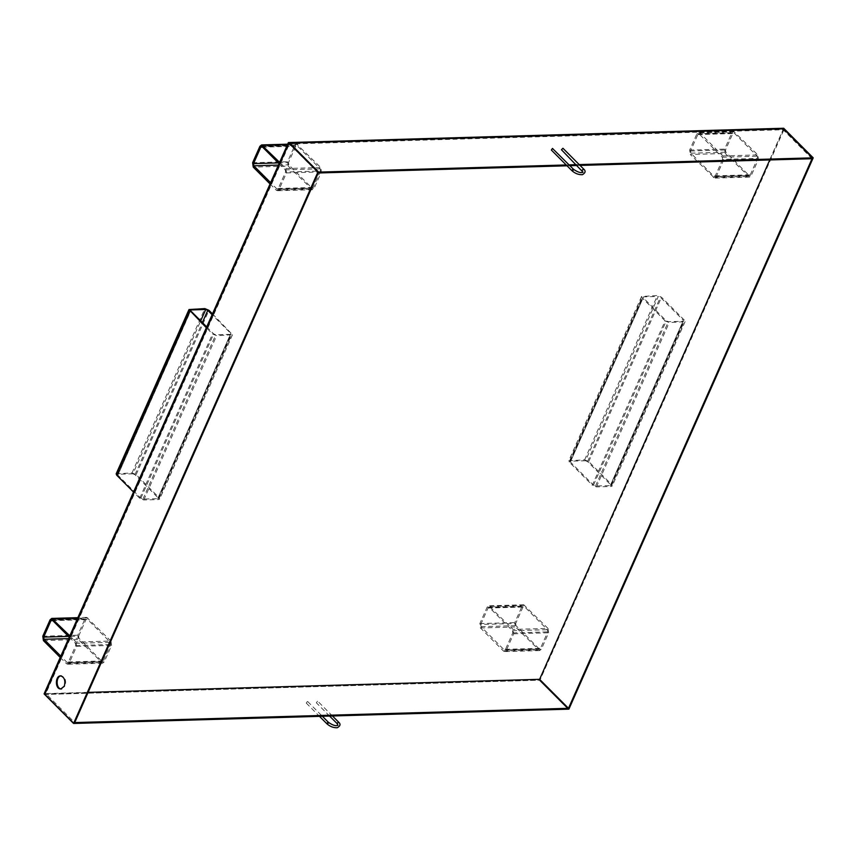 <?xml version="1.0" encoding="UTF-8"?>
<svg xmlns="http://www.w3.org/2000/svg" width="856" height="856" viewBox="0 0 856 856"><rect width="100%" height="100%" fill="white"/><g stroke="black" fill="none" stroke-linecap="round" stroke-linejoin="round"><path stroke-width="0.64" stroke-dasharray="4.28 3.21" d="M44.084 693.874L539.398 679.578L539.986 680.167L784.299 128.849L539.986 680.167L44.672 694.473L45.443 694.451L74.344 723.438L45.443 694.451L45.828 693.585L74.729 722.571M539.398 679.578L783.711 128.25M568.887 709.153L539.986 680.167L539.216 680.188L568.106 709.175L539.216 680.188L45.443 694.451L289.756 143.123L289.371 143.99L318.272 172.976M567.057 165.797L569.936 165.711M577.158 165.497L580.036 165.422M566.223 164.962L569.101 164.876M576.323 164.673L579.202 164.587M812.044 158.724L783.144 129.738L289.371 143.99M769.758 159.944L783.144 129.738M539.216 680.188L539.601 679.322L539.216 680.188M88.114 692.365L45.828 693.585M61.236 688.92L65.131 686.084C66.436 680.434 65.142 677.021 61.258 675.833L60.862 675.876M78.645 636.094L85.932 619.669L87.387 619.263L110.392 642.332L110.702 644.515L103.416 660.939L101.96 661.356L78.955 638.287L78.645 636.094L68.501 636.393M51.809 619.99L87.387 619.263L52.43 620.268M69.229 637.121L75.424 643.338L75.735 645.52L68.459 661.956L66.993 662.362L60.797 656.145M110.959 641.026L86.724 617.411L85.044 618.781L77.768 635.216L78.388 639.582L102.624 663.197L104.304 661.827L111.58 645.403L110.959 641.026L76.002 642.043L69.807 635.826M67.613 662.64L102.581 661.624L67.613 662.64M60.22 657.451L66.415 663.657L67.656 664.213L69.336 662.844L76.623 646.408L76.002 642.043M279.056 163.635L285.251 169.852L285.562 172.035L278.275 188.47L276.82 188.876L270.624 182.66M320.519 171.029L313.243 187.453L311.777 187.86L288.782 164.791L288.472 162.608L295.748 146.183L297.214 145.766L320.208 168.835L320.519 171.029L285.562 172.035M277.44 189.144L312.397 188.138L277.44 189.144M288.205 166.096L312.44 189.711L314.12 188.341L321.407 171.906L320.786 167.541L296.55 143.926L294.871 145.295L287.584 161.72L288.205 166.096L253.237 167.102M270.047 183.954L276.242 190.171L277.483 190.717L279.163 189.347L286.439 172.923L285.818 168.546L279.623 162.34M261.626 146.504L297.214 145.766L262.246 146.783M480.73 624.484L488.016 608.06L489.471 607.642L512.476 630.722L512.787 632.905L505.5 649.33L504.045 649.747L481.04 626.678L480.73 624.484L515.697 623.478L522.984 607.043L524.439 606.637L547.433 629.706L547.744 631.889L540.468 648.324L539.002 648.73L516.008 625.661L515.697 623.478M488.851 607.375L524.439 606.637L488.851 607.375M548.011 628.411L523.776 604.796L522.096 606.166L514.809 622.59L515.43 626.956L539.676 650.581L541.356 649.212L548.632 632.777L548.011 628.411L513.044 629.417L488.808 605.802L487.128 607.172L479.852 623.607L480.473 627.972L503.467 651.042L504.708 651.587L506.388 650.218L513.664 633.793L513.044 629.417M504.666 650.014L539.622 649.009L504.666 650.014M722.603 159.409L715.327 175.844L713.861 176.25L690.867 153.181L690.557 150.998L697.833 134.563L699.298 134.157L722.293 157.226L722.603 159.409L757.571 158.403L750.284 174.838L748.829 175.245L725.824 152.175L725.514 149.993L732.8 133.557L734.255 133.151L757.26 156.22L757.571 158.403M714.482 176.529L749.449 175.523L714.482 176.529M725.257 153.47L749.492 177.096L751.172 175.726L758.459 159.291L757.838 154.925L733.592 131.3L731.912 132.669L724.636 149.105L725.257 153.47L690.289 154.487L714.525 178.101L716.205 176.732L723.491 160.297L722.871 155.931L699.866 132.862L698.635 132.316L696.955 133.686L689.668 150.11L690.289 154.487M698.678 133.889L734.255 133.151L698.678 133.889M585.515 460.742L570.749 461.17L570.471 462.09L593.465 485.159L595.519 486.015L610.275 485.587L610.563 484.667L587.558 461.598L585.515 460.742L658.328 296.433L643.562 296.85L643.284 297.781L666.278 320.85L668.333 321.695L683.099 321.278L683.377 320.358L660.372 297.278L658.328 296.433M570.749 461.17L643.562 296.85L570.749 461.17M665.112 320.882L642.118 297.813L641.572 296.465L657.44 295.545L661.538 297.246L684.543 320.315L685.089 321.663L669.221 322.584L665.112 320.882L592.298 485.192L569.304 462.122L568.759 460.785L584.627 459.854L588.725 461.566L611.73 484.635L612.265 485.973L611.163 486.476L596.397 486.904L592.298 485.192M610.275 485.587L683.377 320.358L610.275 485.587M132.926 473.817L118.16 474.235L117.882 475.155L140.876 498.235L142.931 499.08L157.686 498.663L157.975 497.732L134.97 474.663L132.926 473.817L200.689 320.872M190.974 309.925L117.882 475.155L190.695 310.846M206.703 326.896L213.69 333.915L215.744 334.771L230.51 334.343L230.788 333.423L212.117 314.687M212.481 313.852L232.5 334.728L216.632 335.659L212.523 333.947L206.328 327.73M116.17 473.85L132.038 472.929L136.136 474.631L159.141 497.7L159.676 499.048L158.574 499.54L143.808 499.968L139.71 498.267L133.515 492.05M157.686 498.663L230.788 333.423L157.686 498.663M307.4 701.492L306.277 703.097L307.4 701.492M317.501 701.203L316.378 702.808L317.501 701.203M552.837 148.559L551.35 150.046M561.45 149.746L562.938 148.27M52.783 620.621L85.932 619.669M75.424 643.338L110.392 642.332M75.735 645.52L110.702 644.515M77.586 618.257L87.965 617.957M50.087 619.787L85.044 618.781M42.8 636.222L77.768 635.216M43.421 640.588L78.388 639.582M68.459 661.956L103.416 660.939M68.587 638.587L78.955 638.287M66.415 663.657L101.383 662.651M69.336 662.844L104.304 661.827M76.623 646.408L111.58 645.403M278.275 188.47L313.243 187.453M278.403 165.09L288.782 164.791M278.318 162.907L288.472 162.608M276.242 190.171L311.21 189.165M279.163 189.347L314.12 188.341M286.439 172.923L321.407 171.906M285.818 168.546L320.786 167.541M262.599 147.136L295.748 146.183M285.251 169.852L320.208 168.835M287.413 144.771L297.781 144.471M259.903 146.301L294.871 145.295M252.616 162.736L287.584 161.72M488.016 608.06L522.984 607.043M512.476 630.722L547.433 629.706M512.787 632.905L547.744 631.889M490.049 606.348L525.017 605.342M487.128 607.172L522.096 606.166M479.852 623.607L514.809 622.59M480.473 627.972L515.43 626.956M505.5 649.33L540.468 648.324M481.04 626.678L516.008 625.661M503.467 651.042L538.435 650.036M506.388 650.218L541.356 649.212M513.664 633.793L548.632 632.777M715.327 175.844L750.284 174.838M690.867 153.181L725.824 152.175M690.557 150.998L725.514 149.993M713.294 177.556L748.251 176.539M716.205 176.732L751.172 175.726M723.491 160.297L758.459 159.291M722.871 155.931L757.838 154.925M697.833 134.563L732.8 133.557M722.293 157.226L757.26 156.22M699.866 132.862L734.833 131.856M696.955 133.686L731.912 132.669M689.668 150.11L724.636 149.105M593.465 485.159L666.278 320.85M595.519 486.015L668.333 321.695M569.304 462.122L642.118 297.813M569.861 460.282L642.674 295.973M584.627 459.854L657.44 295.545M588.725 461.566L661.538 297.246M587.558 461.598L660.372 297.278M611.73 484.635L684.543 320.315M611.163 486.476L683.976 322.166M596.397 486.904L669.221 322.584M140.876 498.235L213.69 333.915M142.931 499.08L215.744 334.771M139.71 498.267L212.523 333.947M117.272 473.347L190.086 309.037M132.038 472.929L204.851 308.609M136.136 474.631L208.95 310.321M134.97 474.663L202.38 322.562M159.141 497.7L231.955 333.391M158.574 499.54L231.388 335.231M143.808 499.968L216.632 335.659M328.041 722.197L328.437 723.042C326.585 724.069 326.457 723.78 328.041 722.197M336.986 722.785C337.949 723.737 338.334 723.438 338.141 721.908M573.124 169.146L573.509 169.98C571.669 171.018 571.541 170.729 573.124 169.146M582.059 169.734C583.032 170.686 583.418 170.387 583.225 168.846M61.247 675.833L60.476 675.855M61.632 688.93L60.851 688.952M86.724 617.411L77.853 617.668M102.624 663.197L67.656 664.213M312.44 189.711L277.483 190.717M296.55 143.926L287.67 144.183M523.776 604.796L488.808 605.802M539.676 650.581L504.708 651.587M749.492 177.096L714.525 178.101M733.592 131.3L698.635 132.316M570.192 461.416L643.006 297.107M641.572 296.465L568.759 460.785M610.831 485.341L683.644 321.021M685.089 321.663L612.265 485.973M117.604 474.492L190.417 310.172M158.242 498.406L231.056 334.086M232.5 334.728L159.676 499.048M307.753 701.61L322.37 716.269M306.277 703.097L319.491 716.354M329.592 716.065L316.378 702.808M332.47 715.98L317.854 701.321"/><path stroke-width="1.28" d="M288.386 142.556L288.986 143.145L44.672 694.473L73.562 723.459L568.887 709.153L813.2 157.836L783.711 128.25L288.386 142.556L44.084 693.874L44.672 694.473L288.986 143.145L784.299 128.849L289.756 143.123L318.657 172.109L318.272 172.976L567.057 165.797M569.936 165.711L577.158 165.497M580.036 165.422L812.044 158.724L812.419 157.857L783.529 128.871L812.419 157.857L568.106 709.175L568.491 708.308L539.601 679.322L88.114 692.365M568.491 708.308L74.729 722.571L74.344 723.438L318.657 172.109L566.223 164.962M569.101 164.876L576.323 164.673M579.202 164.587L813.2 157.836M60.862 675.876C55.768 676.732 55.886 688.706 61.236 688.92M64.35 686.105L60.862 688.952C54.902 689.401 55.019 675.908 60.476 675.855C64.361 677.043 65.655 680.456 64.35 686.105M317.876 172.131L318.657 172.109L289.756 143.123L288.986 143.145L317.876 172.131L73.562 723.459M539.601 679.322L769.758 159.944M60.797 656.145L43.998 639.293L43.688 637.11L50.964 620.675L52.43 620.268L69.229 637.121M51.809 619.99L52.43 620.268M69.807 635.826L51.756 618.417L50.087 619.787L42.8 636.222L43.421 640.588L60.22 657.451M270.624 182.66L253.815 165.807L253.504 163.624L260.791 147.189L262.246 146.783L279.056 163.635M279.623 162.34L261.583 144.931L259.903 146.301L252.616 162.736L253.237 167.102L270.047 183.954M261.626 146.504L262.246 146.783M212.117 314.687L207.783 310.354L205.74 309.498L190.974 309.925L190.695 310.846L206.703 326.896M190.61 310.749L190.974 309.925L190.695 310.846M206.328 327.73L188.983 309.54L204.851 308.609L208.95 310.321L212.481 313.852M133.515 492.05L116.716 475.198L116.17 473.85L188.983 309.54M583.578 168.974C585.943 170.943 585.547 172.848 582.38 174.699C578.635 174.849 575.168 173.533 571.99 170.751L551.35 150.046L552.473 148.441L573.477 169.263C577.886 172.302 581.085 173.276 583.054 172.195L561.45 149.746L562.938 148.27L583.578 168.974L582.091 170.451M43.688 637.11L68.501 636.393M50.964 620.675L52.783 620.621M52.997 618.974L77.586 618.257M43.998 639.293L68.587 638.587M253.815 165.807L278.403 165.09M253.504 163.624L278.318 162.907M260.791 147.189L262.599 147.136M262.824 145.477L287.413 144.771M200.689 320.872L205.74 309.498M116.716 475.198L189.529 310.878M202.38 322.562L207.783 310.354M328.041 722.197L328.437 723.042C326.585 724.069 326.457 723.78 328.041 722.197M319.491 716.354L326.917 723.802C330.084 726.583 333.551 727.9 337.296 727.75C340.463 725.899 340.87 723.994 338.495 722.025L337.018 723.502L329.592 716.065M573.124 169.146L573.509 169.98C571.669 171.018 571.541 170.729 573.124 169.146M61.247 675.833L60.476 675.855M61.632 688.93L60.851 688.952M77.853 617.668L51.756 618.417M287.67 144.183L261.583 144.931M322.37 716.269L328.404 722.314C332.813 725.353 336.001 726.327 337.981 725.246L337.018 723.502M338.495 722.025L332.47 715.98"/></g></svg>
